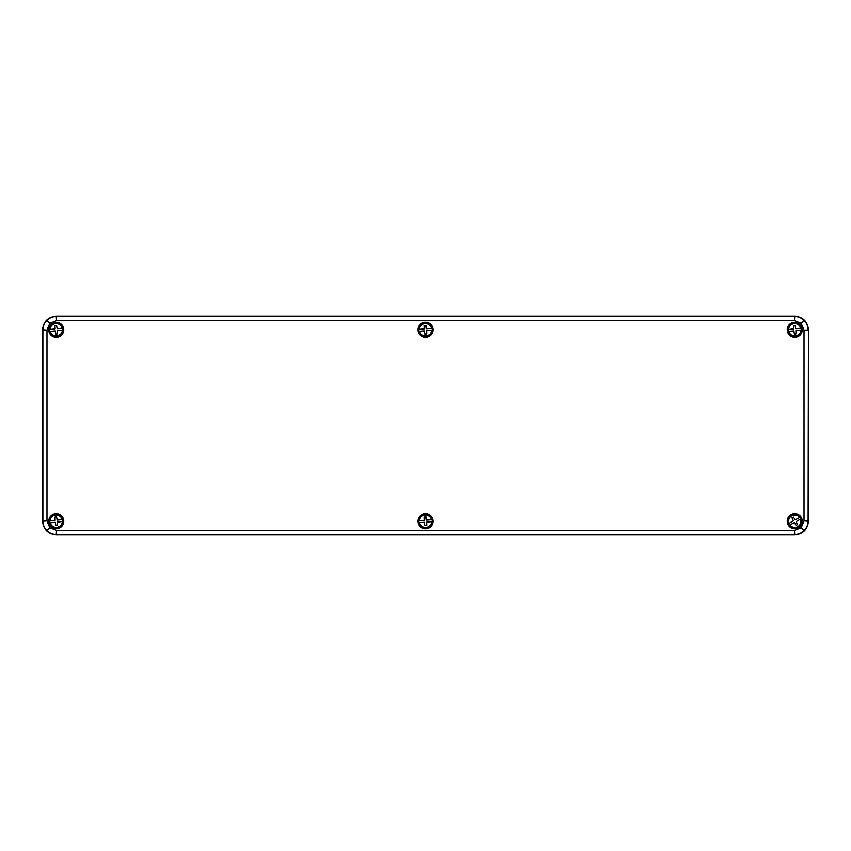<?xml version="1.0" encoding="UTF-8"?>
<svg xmlns="http://www.w3.org/2000/svg" width="851" height="851" viewBox="0 0 851 851"><rect width="100%" height="100%" fill="white"/><g stroke="black" fill="none" stroke-linecap="round" stroke-linejoin="round"><path stroke-width="1.28" d="M62.719 328.178A6.691 6.691 0 0 1 62.91 329.943L57.336 330.656L57.496 333.89L55.858 334.06L55.336 330.869L50.252 331.294A6.17 6.17 0 0 0 62.389 329.997L62.804 329.954A6.574 6.574 0 0 1 49.837 331.337L49.73 331.347A6.691 6.691 0 0 1 49.539 329.582L55.113 328.869L54.964 325.635L56.592 325.465L57.123 328.656L62.208 328.231A6.17 6.17 0 0 0 50.06 329.528L49.645 329.571A6.574 6.574 0 0 1 62.612 328.188L62.719 328.178M63.027 329.039A6.84 6.84 0 0 0 55.506 322.965A6.84 6.84 0 0 0 49.422 330.486A6.84 6.84 0 0 0 56.953 336.56A6.84 6.84 0 0 0 63.027 329.039M794.451 320.519L794.77 316.083C803.025 316.955 807.578 321.518 808.45 329.762L808.12 520.918C808.067 524.663 806.727 527.886 804.121 530.588C801.419 533.194 798.195 534.524 794.451 534.588L56.549 534.588C52.805 534.524 49.581 533.194 46.879 530.588C44.273 527.886 42.933 524.663 42.88 520.918L42.88 330.082C42.933 326.337 44.273 323.114 46.879 320.412C49.581 317.806 52.805 316.476 56.549 316.412L794.451 316.412C798.195 316.476 801.419 317.806 804.121 320.412C806.727 323.114 808.067 326.337 808.12 330.082L804.025 330.082L801.216 323.316L794.451 320.519L56.549 320.519L49.783 323.316L46.975 330.082L46.975 520.918L49.783 527.684L56.549 530.481L794.451 530.481L801.216 527.684L804.025 520.918L804.025 330.082M794.77 528.758A7.521 7.521 0 0 0 802.291 521.237A7.521 7.521 0 0 0 794.77 513.717A7.521 7.521 0 0 0 787.249 521.237A7.521 7.521 0 0 0 794.77 528.758M794.77 528.407A7.17 7.17 0 0 0 801.94 521.237A7.17 7.17 0 0 0 794.77 514.068A7.17 7.17 0 0 0 787.601 521.237A7.17 7.17 0 0 0 794.77 528.407M794.77 337.283A7.521 7.521 0 0 1 787.249 329.762A7.521 7.521 0 0 1 794.77 322.242A7.521 7.521 0 0 1 802.291 329.762A7.521 7.521 0 0 1 794.77 337.283M794.77 336.932A7.17 7.17 0 0 1 787.601 329.762A7.17 7.17 0 0 1 794.77 322.593A7.17 7.17 0 0 1 801.94 329.762A7.17 7.17 0 0 1 794.77 336.932M56.23 513.717A7.521 7.521 0 0 1 63.751 521.237A7.521 7.521 0 0 1 56.23 528.758A7.521 7.521 0 0 1 48.709 521.237A7.521 7.521 0 0 1 56.23 513.717M56.23 514.068A7.17 7.17 0 0 1 63.4 521.237A7.17 7.17 0 0 1 56.23 528.407A7.17 7.17 0 0 1 49.06 521.237A7.17 7.17 0 0 1 56.23 514.068M56.23 322.242A7.521 7.521 0 0 0 48.709 329.762A7.521 7.521 0 0 0 56.23 337.283A7.521 7.521 0 0 0 63.751 329.762A7.521 7.521 0 0 0 56.23 322.242M56.23 322.593A7.17 7.17 0 0 0 49.06 329.762A7.17 7.17 0 0 0 56.23 336.932A7.17 7.17 0 0 0 63.4 329.762A7.17 7.17 0 0 0 56.23 322.593M425.5 513.717A7.521 7.521 0 0 1 433.021 521.237A7.521 7.521 0 0 1 425.5 528.758A7.521 7.521 0 0 1 417.979 521.237A7.521 7.521 0 0 1 425.5 513.717M425.5 514.068A7.17 7.17 0 0 1 432.67 521.237A7.17 7.17 0 0 1 425.5 528.407A7.17 7.17 0 0 1 418.33 521.237A7.17 7.17 0 0 1 425.5 514.068M425.5 322.242A7.521 7.521 0 0 0 417.979 329.762A7.521 7.521 0 0 0 425.5 337.283A7.521 7.521 0 0 0 433.021 329.762A7.521 7.521 0 0 0 425.5 322.242M425.5 322.593A7.17 7.17 0 0 0 418.33 329.762A7.17 7.17 0 0 0 425.5 336.932A7.17 7.17 0 0 0 432.67 329.762A7.17 7.17 0 0 0 425.5 322.593M56.549 530.481L56.23 534.917L794.77 534.917L794.451 530.481M56.23 534.917C47.975 534.045 43.422 529.482 42.55 521.237L46.975 520.918M46.975 330.082L42.55 329.762L42.55 521.237M42.55 329.762C43.422 321.518 47.975 316.955 56.23 316.083L56.549 320.519M794.77 316.083L56.23 316.083M804.025 520.918L808.45 521.237L808.45 329.762M808.45 521.237C807.578 529.482 803.025 534.045 794.77 534.917M800.153 517.27A6.691 6.691 0 0 1 801.014 518.823L796.142 521.631L797.536 524.556L796.1 525.344L794.377 522.61L789.856 524.961A6.17 6.17 0 0 0 800.557 519.078L800.919 518.876A6.574 6.574 0 0 1 789.483 525.152L789.388 525.205A6.691 6.691 0 0 1 788.537 523.652L793.409 520.844L792.015 517.919L793.451 517.131L795.174 519.865L799.695 517.514A6.17 6.17 0 0 0 788.994 523.397L788.632 523.599A6.574 6.574 0 0 1 800.057 517.323L800.153 517.27M800.77 517.94A6.84 6.84 0 0 0 791.483 515.249A6.84 6.84 0 0 0 788.781 524.535A6.84 6.84 0 0 0 798.068 527.226A6.84 6.84 0 0 0 800.77 517.94M62.719 519.653A6.691 6.691 0 0 1 62.91 521.418L57.336 522.131L57.496 525.365L55.858 525.535L55.336 522.344L50.252 522.769A6.17 6.17 0 0 0 62.389 521.472L62.804 521.429A6.574 6.574 0 0 1 49.837 522.812L49.73 522.822A6.691 6.691 0 0 1 49.539 521.057L55.113 520.344L54.964 517.11L56.592 516.94L57.123 520.131L62.208 519.706A6.17 6.17 0 0 0 50.06 521.003L49.645 521.046A6.574 6.574 0 0 1 62.612 519.663L62.719 519.653M63.027 520.514A6.84 6.84 0 0 0 55.506 514.44A6.84 6.84 0 0 0 49.422 521.961A6.84 6.84 0 0 0 56.953 528.035A6.84 6.84 0 0 0 63.027 520.514M801.27 328.178A6.691 6.691 0 0 1 801.461 329.943L795.887 330.656L796.036 333.89L794.408 334.06L793.877 330.869L788.792 331.294A6.17 6.17 0 0 0 800.94 329.997L801.355 329.954A6.574 6.574 0 0 1 788.388 331.337L788.281 331.347A6.691 6.691 0 0 1 788.09 329.582L793.664 328.869L793.504 325.635L795.142 325.465L795.664 328.656L800.748 328.231A6.17 6.17 0 0 0 788.611 329.528L788.196 329.571A6.574 6.574 0 0 1 801.163 328.188L801.27 328.178M801.578 329.039A6.84 6.84 0 0 0 794.047 322.965A6.84 6.84 0 0 0 787.973 330.486A6.84 6.84 0 0 0 795.494 336.56A6.84 6.84 0 0 0 801.578 329.039M432.021 328.284A6.691 6.691 0 0 1 432.18 330.06L426.596 330.677L426.691 333.911L425.064 334.06L424.585 330.858L419.5 331.188A6.17 6.17 0 0 0 431.659 330.103L432.074 330.071A6.574 6.574 0 0 1 419.086 331.23L418.979 331.241A6.691 6.691 0 0 1 418.82 329.465L424.404 328.848L424.309 325.614L425.936 325.465L426.415 328.667L431.5 328.337A6.17 6.17 0 0 0 419.341 329.422L418.926 329.454A6.574 6.574 0 0 1 431.914 328.295L432.021 328.284M432.308 329.156A6.84 6.84 0 0 0 424.894 322.954A6.84 6.84 0 0 0 418.692 330.369A6.84 6.84 0 0 0 426.106 336.57A6.84 6.84 0 0 0 432.308 329.156M432.021 519.759A6.691 6.691 0 0 1 432.18 521.535L426.596 522.152L426.691 525.386L425.064 525.535L424.585 522.333L419.5 522.663A6.17 6.17 0 0 0 431.659 521.578L432.074 521.546A6.574 6.574 0 0 1 419.086 522.705L418.979 522.716A6.691 6.691 0 0 1 418.82 520.94L424.404 520.323L424.309 517.089L425.936 516.94L426.415 520.142L431.5 519.812A6.17 6.17 0 0 0 419.341 520.897L418.926 520.929A6.574 6.574 0 0 1 431.914 519.77L432.021 519.759M432.308 520.631A6.84 6.84 0 0 0 424.894 514.429A6.84 6.84 0 0 0 418.692 521.844A6.84 6.84 0 0 0 426.106 528.045A6.84 6.84 0 0 0 432.308 520.631M46.879 530.588L49.783 527.684M804.121 530.588L801.216 527.684M46.879 320.412L49.783 323.316M804.121 320.412L801.216 323.316"/></g></svg>
